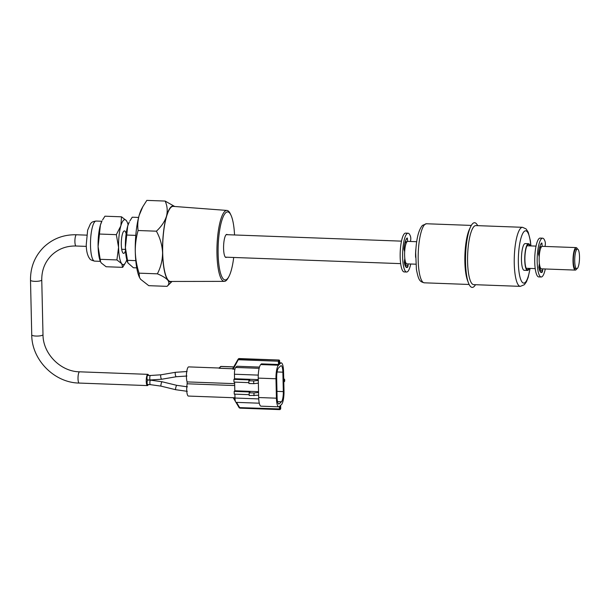 <?xml version="1.0" encoding="UTF-8"?>
<svg xmlns="http://www.w3.org/2000/svg" width="610" height="610" viewBox="0 0 610 610"><rect width="100%" height="100%" fill="white"/><g stroke="black" fill="none" stroke-linecap="round" stroke-linejoin="round"><path stroke-width="0.91" d="M228.773 276.787L228.071 278.061A35.487 8.548 -87.9 0 1 224.35 281.37A35.487 8.548 -87.9 0 1 216.969 254.126A35.487 8.548 -87.9 0 1 226.973 210.442A35.487 8.548 -87.9 0 1 230.435 214.018L231.045 215.338A34.053 8.204 92.1 0 0 222.177 219.387A34.053 8.204 92.1 0 0 218.128 253.821A34.053 8.204 92.1 0 0 228.773 276.787A34.053 8.204 92.1 0 0 233.706 257.466M226.973 210.442L173.27 206.378A37.568 9.051 92.1 0 0 162.687 252.624A37.568 9.051 92.1 0 0 170.495 281.462L224.35 281.37M139.065 273.158L157.365 273.829C162.443 275.911 165.958 278.068 167.918 280.303C169.405 282.491 169.115 284.512 167.064 286.349L148.764 285.678L140.62 279.296L139.522 277.512L139.065 273.158C136.808 266.173 135.55 259.021 135.29 251.709C135.206 244.496 136.144 237.427 138.096 230.511C137.418 225.517 137.768 220.454 139.172 215.33L142.847 206.66L146.827 200.385L165.127 201.064C167.331 205.883 167.78 210.976 166.461 216.337A37.988 9.15 -87.9 0 1 174.628 206.485M139.522 277.512L139.309 277.039A37.988 9.15 -87.9 0 1 135.29 251.709A37.988 9.15 -87.9 0 1 139.172 215.33A37.988 9.15 -87.9 0 1 141.84 208.483L142.847 206.66M174.704 206.485L165.127 201.064M138.096 230.511L156.396 231.19C160.125 237.992 162.184 245.174 162.58 252.723A37.988 9.15 -87.9 0 1 166.461 216.337C164.715 221.621 161.36 226.569 156.396 231.19M171.86 281.462A37.988 9.15 -87.9 0 1 167.918 280.303A37.988 9.15 -87.9 0 1 162.58 252.723C162.527 260.249 160.781 267.287 157.365 273.829M167.064 286.349L172.02 281.462M226.577 257.207A11.537 2.783 -87.9 0 1 223.588 248.606A11.537 2.783 -87.9 0 1 227.408 234.705M234.537 234.972A34.053 8.204 92.1 0 0 231.045 215.338M539.072 268.491A11.254 2.714 92.1 0 0 539.85 267.371M416.691 241.705L407.762 241.369A11.254 2.714 92.1 0 0 404.613 255.232A11.254 2.714 92.1 0 0 406.931 263.871L415.86 264.199M576.694 268.736A11.254 2.714 -87.9 0 1 575.329 270.093A11.254 2.714 -87.9 0 1 573.019 261.454A11.254 2.714 -87.9 0 1 576.16 247.591A11.254 2.714 -87.9 0 1 577.418 249.048M576.16 247.591L542.32 246.341A11.254 2.714 92.1 0 0 539.171 260.203A11.254 2.714 92.1 0 0 541.489 268.842L575.329 270.093M404.514 263.52A11.254 2.714 92.1 0 0 405.292 262.399M579.5 256.612A9.851 2.371 -87.9 0 1 576.747 268.736A9.851 2.371 -87.9 0 1 574.719 261.179A9.851 2.371 -87.9 0 1 577.472 249.048A9.851 2.371 -87.9 0 1 579.5 256.612M576.747 268.736L575.382 268.69A9.851 2.371 -87.9 0 1 573.354 261.126A9.851 2.371 -87.9 0 1 576.107 249.002L577.472 249.048M477.661 225.654A32.36 7.793 92.1 0 0 472.681 223.603A32.36 7.793 92.1 0 0 470.562 226.844A32.36 7.793 92.1 0 0 465.605 254.774A32.36 7.793 92.1 0 0 468.488 282.994A32.36 7.793 92.1 0 0 474.107 286.525A32.36 7.793 92.1 0 0 475.48 284.71M475.853 225.586A29.547 7.122 92.1 0 0 474.107 226.386A29.547 7.122 92.1 0 0 467.565 258.426A29.547 7.122 92.1 0 0 473.665 284.641L520.338 286.364A29.547 7.122 -87.9 0 1 514.238 260.15A29.547 7.122 -87.9 0 1 520.78 228.109A29.547 7.122 -87.9 0 1 522.526 227.309L475.853 225.586M530.136 245.891A13.367 3.218 92.1 0 0 528.473 243.718L525.202 243.596A13.367 3.218 92.1 0 0 524.409 243.962A13.367 3.218 92.1 0 0 521.451 258.457A13.367 3.218 92.1 0 0 524.211 270.314L527.49 270.436A13.367 3.218 92.1 0 0 528.275 270.07A13.367 3.218 92.1 0 0 529.305 268.392M528.473 243.718A13.367 3.218 92.1 0 0 527.688 244.084A13.367 3.218 92.1 0 0 524.73 258.579A13.367 3.218 92.1 0 0 527.49 270.436M529.793 245.883A12.665 3.05 92.1 0 0 528.451 244.427A12.665 3.05 92.1 0 0 527.703 244.77A12.665 3.05 92.1 0 0 524.897 258.503A12.665 3.05 92.1 0 0 527.513 269.734A12.665 3.05 92.1 0 0 528.26 269.391A12.665 3.05 92.1 0 0 528.962 268.377M415.936 248.514A13.367 3.218 92.1 0 0 415.608 257.351M470.562 226.844L469.448 229.246A29.547 7.122 92.1 0 0 464.919 254.751A29.547 7.122 92.1 0 0 467.55 280.516L468.488 282.994M410.736 264.008A19.421 4.674 -87.9 0 1 406.626 272.022L404.171 271.93A19.421 4.674 -87.9 0 1 400.175 257.031A19.421 4.674 -87.9 0 1 405.604 233.127L408.059 233.218A19.421 4.674 -87.9 0 1 410.576 236.718A2.814 0.679 -87.9 0 1 410.362 241.468M406.626 272.022A19.421 4.674 -87.9 0 1 402.63 257.123A19.421 4.674 -87.9 0 1 408.059 233.218M407.678 241.377L407.213 237.953A14.914 3.591 92.1 0 0 403.965 249.154L404.666 251.77M404.819 258.442L404.262 262.254A14.914 3.591 92.1 0 0 406.794 267.523A14.914 3.591 92.1 0 0 407.869 266.906L408.166 263.916M405.558 266.509L405.711 262.513M405.703 265.274L408.166 265.365M405.764 266.829L407.869 266.906M405.307 241.606L407.099 241.674M407.953 265.358A19.421 4.674 -87.9 0 1 407.533 266.898M405.589 242.696L405.253 241.789M545.294 268.979A19.421 4.674 -87.9 0 1 541.184 276.993L538.729 276.909A19.421 4.674 -87.9 0 1 534.734 262.003A19.421 4.674 -87.9 0 1 540.163 238.098L542.618 238.19A19.421 4.674 -87.9 0 1 545.134 241.69A2.814 0.679 -87.9 0 1 544.921 246.44M541.184 276.993A19.421 4.674 -87.9 0 1 537.189 262.094A19.421 4.674 -87.9 0 1 542.618 238.19M542.237 246.348L541.771 242.925A14.914 3.591 92.1 0 0 538.523 254.126L539.225 256.741M539.377 263.413L538.821 267.226A14.914 3.591 92.1 0 0 541.352 272.495A14.914 3.591 92.1 0 0 542.427 271.877L542.725 268.888M540.117 271.481L540.269 267.493M540.262 270.245L542.725 270.337M540.323 271.801L542.427 271.877M539.865 246.577L541.657 246.646M542.511 270.329A19.421 4.674 -87.9 0 1 542.092 271.869M540.147 247.675L539.812 246.76M126.796 259.761A22.517 5.421 -87.9 0 1 125.614 262.552A22.517 5.421 -87.9 0 1 121.733 263.711A22.517 5.421 -87.9 0 1 118.576 247.37A22.517 5.421 -87.9 0 1 120.871 225.807A22.517 5.421 -87.9 0 1 126.331 220.591A22.517 5.421 -87.9 0 1 127.116 221.926A22.517 5.421 -87.9 0 1 128.092 224.8M125.614 262.552L122.656 267.348L121.733 263.711L116.906 259.929L118.576 247.37L116.335 234.659L120.871 225.807L121.512 216.809L126.331 220.591L127.032 221.758M125.523 250.634A11.254 2.714 -87.9 0 1 121.306 244.762A11.254 2.714 -87.9 0 1 122.984 232.479A11.254 2.714 -87.9 0 1 126.14 233.798M100.406 225.052A22.517 5.421 -87.9 0 1 101.984 220.995L100.406 225.052L98.103 246.615A22.517 5.421 -87.9 0 1 100.406 225.052M121.512 216.809L104.943 216.199L102.579 219.913M100.566 261.797A22.517 5.421 -87.9 0 1 100.482 261.621A22.517 5.421 -87.9 0 1 98.103 246.615L100.612 261.904L101.26 262.956L106.087 266.738L122.656 267.348M121.687 249.269L125.454 249.414M99.766 234.049L116.335 234.659M100.337 259.319L116.906 259.929M127.696 226.058A22.517 5.421 -87.9 0 1 129.274 222.002L127.696 226.058L125.393 247.622A22.517 5.421 -87.9 0 1 127.696 226.058M138.6 217.442L132.233 217.206L129.877 220.927M127.856 262.803A22.517 5.421 -87.9 0 1 127.78 262.628A22.517 5.421 -87.9 0 1 125.393 247.622L127.909 262.91L133.384 267.744L136.739 267.874M127.635 260.325L135.786 260.63M127.063 235.056L135.794 235.384M283.764 380.693L283.787 381.784L284.679 380.937L284.649 379.839L283.764 380.693M283.551 382.363A0.846 0.793 -133.7 0 0 283.787 381.784M234.98 397.781L188.399 396.065A8.159 1.967 -87.9 0 1 187.148 383.789L187.102 381.898A8.159 1.967 -87.9 0 1 186.607 372.71A8.159 1.967 -87.9 0 1 188.711 366.892L218.982 368.013L221.079 366.419A2.814 0.679 92.1 0 0 220.912 366.496A0.846 0.793 -133.7 0 0 220.347 366.702M282.872 372.176A8.441 2.036 92.1 0 0 281.141 365.695A8.441 2.036 92.1 0 0 280.638 365.924L278.526 367.952A8.441 2.036 92.1 0 0 276.665 378.108L277.108 397.537A8.441 2.036 92.1 0 0 278.839 404.018A8.441 2.036 92.1 0 0 279.342 403.782L281.454 401.761A8.441 2.036 92.1 0 0 283.315 391.597L282.872 372.176L277.092 371.963M279.349 364.368L278.495 364.505L278.419 361.219L279.273 361.082L279.349 364.368L278.465 365.215A11.254 2.714 92.1 0 0 275.979 378.764L276.421 398.185A11.254 2.714 92.1 0 0 278.739 406.824A11.254 2.714 92.1 0 0 279.403 406.519L280.287 405.673L280.364 408.959L280.707 408.631L280.63 405.345L281.515 404.499A11.254 2.714 92.1 0 0 284.001 390.949L283.558 371.528A11.254 2.714 92.1 0 0 281.24 362.881A11.254 2.714 92.1 0 0 280.577 363.194L279.693 364.04L279.609 360.67M236.535 402.364L239.646 407.617L280.364 408.959A0.702 0.663 46.3 0 1 280.165 409.44L280.508 409.112A0.702 0.663 46.3 0 0 280.707 408.631L280.699 408.547M279.693 409.615L239.829 408.143L279.693 409.615A0.702 0.663 46.3 0 0 280.165 409.44M278.495 364.505L261.438 363.873L260.722 364.559A11.254 2.714 92.1 0 0 258.243 378.108L258.358 383.171L253.737 383.675L248.926 383.499L248.865 380.762L249.734 379.931L233.912 379.351L233.973 382.089L248.91 382.638M258.358 383.171L258.625 395.204L249.2 395.532L249.139 392.802L250.008 391.971L234.187 391.384L234.819 390.781L258.548 391.658M254.012 395.715L253.951 392.977L249.139 392.802M258.564 392.474L253.951 392.977M258.289 380.434L253.676 380.937L253.737 383.675M253.676 380.937L248.865 380.762M258.625 395.204L258.678 397.529A11.254 2.714 92.1 0 0 260.996 406.168L278.739 406.824M239.646 407.617L239.212 407.815L236.001 402.31M259.288 403.202L236.139 402.348A5.627 1.357 -87.9 0 1 234.987 398.033L234.896 394.144M249.185 394.678L234.248 394.121L234.187 391.384M234.819 390.781L234.621 382.112M258.274 379.618L234.545 378.741L234.446 374.227A5.627 1.357 -87.9 0 1 235.689 367.456L236.947 366.244L259.463 367.083M233.912 379.351L234.545 378.741M234.896 369.294L232.578 368.951L238.129 359.221L238.556 359.748L278.419 361.219L278.579 360.373A0.702 0.663 46.3 0 1 279.273 361.082L279.616 360.754A0.702 0.663 46.3 0 0 278.923 360.045L279.006 360.052M232.578 368.951L233.142 369.233L238.708 358.901L278.923 360.045L239.135 358.573M238.388 358.97L238.129 359.221A0.702 0.663 46.3 0 1 238.708 358.901L239.051 358.573A0.702 0.663 46.3 0 0 238.472 358.893M233.706 366.968L220.912 366.496L219.074 368.257A0.846 0.793 -133.7 0 0 219.059 368.257L232.685 368.76L219.15 368.211M147.513 375.447A2.249 0.541 -87.9 0 1 147.643 375.386L150.403 375.493A2.249 0.541 -87.9 0 0 150.274 375.554A2.249 0.541 -87.9 0 0 149.778 377.994A2.249 0.541 -87.9 0 0 150.243 379.992L147.475 379.893A2.249 0.541 -87.9 0 1 147.01 377.895A2.249 0.541 -87.9 0 1 147.513 375.447M147.75 380.038A2.249 0.541 92.1 0 0 147.62 380.099A2.249 0.541 92.1 0 0 147.117 382.546A2.249 0.541 92.1 0 0 147.582 384.536L150.342 384.643A2.249 0.541 92.1 0 1 149.877 382.645A2.249 0.541 92.1 0 1 150.38 380.205A2.249 0.541 92.1 0 1 150.51 380.144L147.75 380.038M148.238 384.567A5.627 1.357 -87.9 0 1 147.742 385.436A5.627 1.357 -87.9 0 1 147.406 385.589A5.627 1.357 -87.9 0 1 146.248 380.594A5.627 1.357 -87.9 0 1 147.49 374.494A5.627 1.357 -87.9 0 1 147.826 374.342A5.627 1.357 -87.9 0 1 148.573 375.424M424.263 282.811C419.84 281.614 418.544 280.539 416.409 269.346L415.692 252.746C416.31 239.029 418.559 229.917 422.448 225.403L426.451 223.756A29.547 7.122 92.1 0 0 424.705 224.564A29.547 7.122 92.1 0 0 418.163 256.604A29.547 7.122 92.1 0 0 424.263 282.811L469.128 284.473M530.807 245.921A26.169 6.306 92.1 0 0 524.127 231.518A26.169 6.306 92.1 0 0 518.363 263.024A26.169 6.306 92.1 0 0 525.286 282.399A26.169 6.306 92.1 0 0 529.976 268.415M406.451 238.845L407.564 238.884M541.009 243.817L542.122 243.855M94.634 261.133A20.054 4.827 -87.9 0 1 90.509 245.738A20.054 4.827 -87.9 0 1 96.113 221.056C90.943 221.788 91.355 223.191 90.44 223.801L87.642 230.199L86.254 244.564C86.254 250.199 87.222 254.66 89.151 257.938C90.303 258.678 88.709 259.578 94.634 261.133L100.36 261.339M283.917 379.001L283.818 378.993A0.846 0.793 -133.7 0 1 284.649 379.839L284.672 380.838M284.679 380.937A0.846 0.793 46.3 0 1 284.443 381.517A0.846 0.846 0 0 0 284.702 380.884L284.679 380.937M284.641 379.74L284.679 379.794A0.846 0.846 0 0 0 283.863 378.97L283.726 378.962M187.148 383.789L234.705 385.55M283.315 391.597L276.963 391.368M281.454 401.761L277.519 401.616M279.342 403.782L278.358 403.751M280.577 363.194L279.693 363.156M279.106 360.64L279.121 361.158M275.979 378.764L258.243 378.108M278.465 365.215L260.722 364.559M276.421 398.185L258.678 397.529M279.51 409.096L279.449 406.474M235.399 401.296L233.287 397.72M233.805 397.743L235.132 399.985M258.731 398.909L234.987 398.033M258.274 375.112L234.446 374.227M259.128 368.318L235.689 367.456M278.495 360.548L279.037 360.563M238.441 358.947L238.167 359.42M187.102 381.898L234.659 383.659M161.886 379.168A2.249 0.64 -99.8 0 1 161.78 379.229A2.249 0.64 -99.8 0 1 160.804 377.323A2.249 0.64 -99.8 0 1 160.903 374.853A2.249 0.64 -99.8 0 1 161.017 374.792A2.249 0.64 -99.8 0 1 161.139 374.807M186.469 374.365A2.249 0.541 -87.9 0 1 186.645 372.344M176.435 376.667A2.249 0.64 -99.8 0 1 176.321 376.728A2.249 0.64 -99.8 0 1 175.352 374.822A2.249 0.64 -99.8 0 1 175.451 372.344A2.249 0.64 -99.8 0 1 175.558 372.291A2.249 0.64 -99.8 0 1 175.688 372.306M187.445 386.831L176.77 385.337L162.085 381.761A2.249 0.427 103.7 0 0 161.947 381.822A2.249 0.427 103.7 0 0 161.071 384.155A2.249 0.427 103.7 0 0 161.017 386.13L150.342 384.643M176.77 385.337A2.249 0.427 103.7 0 0 176.633 385.398A2.249 0.427 103.7 0 0 175.756 387.739A2.249 0.427 103.7 0 0 175.703 389.714L161.017 386.13M42.997 334.623A5.627 1.311 -1.3 0 1 42.83 334.959A5.627 1.311 -1.3 0 1 36.699 336.072A5.627 1.311 -1.3 0 1 31.743 334.882C31.697 359.778 54.313 382.76 79.17 383.065A5.627 1.357 -87.9 0 1 78.011 378.078A5.627 1.357 -87.9 0 1 79.254 371.97A5.627 1.357 -87.9 0 1 79.59 371.818C60.588 371.658 42.891 353.678 42.997 334.623L41.754 279.914C41.694 269.986 45.056 261.682 51.835 255.003C58.507 248.796 66.581 245.799 76.059 246.013L86.323 246.387M76.059 246.013A5.627 1.357 92.1 0 1 74.9 241.019A5.627 1.357 92.1 0 1 76.143 234.919A5.627 1.357 92.1 0 1 76.479 234.766C63.897 234.469 53.093 238.502 44.057 246.867C34.922 255.91 30.401 267.005 30.5 280.165A5.627 1.311 -1.3 0 0 35.456 281.363A5.627 1.311 -1.3 0 0 41.587 280.242A5.627 1.311 -1.3 0 0 41.754 279.914M150.373 379.931A2.249 0.541 -87.9 0 1 150.243 379.992L161.78 379.229L176.321 376.728L186.934 376.019M535.222 268.613L526.171 268.278M538.843 267.332L540.224 267.386M404.285 262.361L405.665 262.414M400.663 263.634L225.357 257.161M401.494 241.141L226.188 234.659M405.009 242.681L406.397 242.727M539.568 247.652L540.956 247.698M536.053 246.112L527.002 245.777M426.451 223.756L471.309 225.418M520.338 286.364L524.341 284.717L526.392 281.866L528.146 277.458L530.098 268.423M530.929 245.921L530.387 240.775L528.229 232.242L526.087 228.925L522.526 227.309M101.84 221.27L96.113 221.056M283.795 382.135L284.443 381.517M281.24 362.881L279.685 362.828M279.715 363.995L279.639 360.716M280.722 408.586L280.653 405.33M239.212 407.815L235.933 402.272M235.452 401.464L233.241 397.72M278.961 360.03L239.097 358.558M221.079 366.419L233.752 366.885M232.562 368.974L238.113 359.237M187.102 371.52L175.558 372.291L161.017 374.792L150.403 375.493M79.59 371.818L147.826 374.342M76.479 234.766L86.734 235.14M31.743 334.882L30.5 280.165M79.17 383.065L147.406 385.589M187.278 391.33L175.703 389.714M162.085 381.761L150.51 380.144"/></g></svg>

